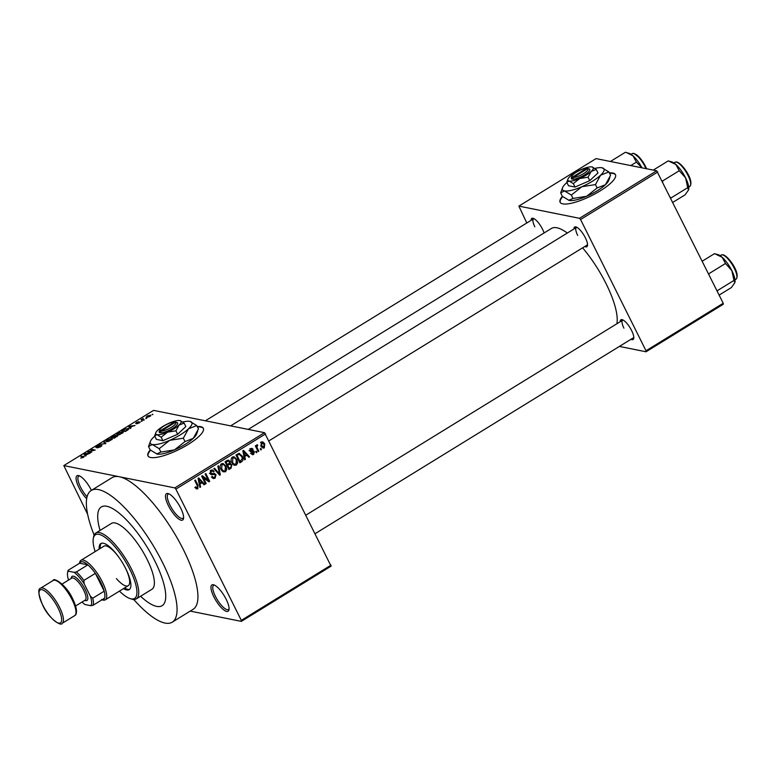 <?xml version="1.0" encoding="UTF-8"?>
<svg xmlns="http://www.w3.org/2000/svg" width="776" height="776" viewBox="0 0 776 776"><rect width="100%" height="100%" fill="white"/><g stroke="black" fill="none" stroke-linecap="round" stroke-linejoin="round"><path stroke-width="1.16" d="M86.669 498.735A15.462 4.792 58.4 0 1 78.977 487.658A15.462 4.792 58.4 0 1 78.812 475.63A15.462 4.792 58.4 0 1 91.306 490.141A15.462 4.792 58.4 0 1 91.422 490.354M79.666 475.969A14.172 4.394 -121.6 0 0 78.764 476.183A14.172 4.394 -121.6 0 0 80.539 487.124A14.172 4.394 -121.6 0 0 87.077 496.737M180.711 508.105A15.462 4.792 58.4 0 1 183.534 518.494A15.462 4.792 58.4 0 1 177.607 518.145A15.462 4.792 58.4 0 1 168.382 505.632A15.462 4.792 58.4 0 1 168.217 493.594A15.462 4.792 58.4 0 1 180.711 508.105M169.061 493.934A14.172 4.394 -121.6 0 0 168.159 494.157A14.172 4.394 -121.6 0 0 169.934 505.089A14.172 4.394 -121.6 0 0 183.02 518.29A14.172 4.394 -121.6 0 0 183.621 517.582M226.185 599.314A15.462 4.792 58.4 0 1 229.007 609.713A15.462 4.792 58.4 0 1 223.081 609.354A15.462 4.792 58.4 0 1 213.856 596.841A15.462 4.792 58.4 0 1 213.691 584.813A15.462 4.792 58.4 0 1 226.185 599.314M214.535 585.143A14.172 4.394 -121.6 0 0 213.633 585.366A14.172 4.394 -121.6 0 0 215.408 596.298A14.172 4.394 -121.6 0 0 228.493 609.509A14.172 4.394 -121.6 0 0 229.095 608.791M150.234 449.935A30.924 8.148 -26.5 0 0 147.974 455.871A30.924 8.148 -26.5 0 0 187.986 444.551A30.924 8.148 -26.5 0 0 203.322 428.274A30.924 8.148 -26.5 0 0 197.23 426.509M203.419 428.507A30.924 8.148 -26.5 0 0 197.453 426.955M531.094 220.345A11.591 3.589 58.4 0 1 533.151 218.308A11.591 3.589 58.4 0 1 542.521 229.192A11.591 3.589 58.4 0 1 544.092 232.965M573.949 228.959A11.591 3.589 58.4 0 1 576.005 226.922A11.591 3.589 58.4 0 1 585.376 237.805A11.591 3.589 58.4 0 1 587.49 245.594A11.591 3.589 58.4 0 1 584.755 246.516M269.039 440.797L587.199 245.012A10.311 3.191 -121.6 0 0 587.548 244.644M620.199 321.72A11.591 3.589 58.4 0 1 622.255 319.693A11.591 3.589 58.4 0 1 631.625 330.566A11.591 3.589 58.4 0 1 633.75 338.365A11.591 3.589 58.4 0 1 631.004 339.287M315.289 533.568L633.449 337.773A10.311 3.191 -121.6 0 0 633.808 337.415M133.734 599.46A77.309 23.949 -121.6 0 0 172.233 622.168A77.309 23.949 -121.6 0 0 162.543 562.522A77.309 23.949 -121.6 0 0 91.199 490.49A77.309 23.949 -121.6 0 0 94.119 535.091M172.233 622.168L193.098 609.325A77.309 23.949 -121.6 0 0 183.408 549.68A77.309 23.949 -121.6 0 0 119.31 476.745A77.309 23.949 -121.6 0 0 112.064 477.647L91.199 490.49M616.872 323.776A59.267 18.362 -121.6 0 0 606.085 283.706A59.267 18.362 -121.6 0 0 582.601 247.835M567.314 233.042A59.267 18.362 -121.6 0 0 551.387 228.474L230.627 425.869M562.367 196.309A30.924 8.148 -26.5 0 0 560.107 202.255A30.924 8.148 -26.5 0 0 600.11 190.935A30.924 8.148 -26.5 0 0 615.455 174.658A30.924 8.148 -26.5 0 0 609.364 172.883M615.552 174.891A30.924 8.148 -26.5 0 0 609.587 173.329M140.572 596.269A57.977 17.955 -121.6 0 0 162.106 605.707A57.977 17.955 -121.6 0 0 154.841 560.98A57.977 17.955 -121.6 0 0 101.326 506.951A57.977 17.955 -121.6 0 0 100.056 530.425A57.977 17.955 -121.6 0 1 101.326 506.951L101.326 506.951A57.977 17.955 -121.6 0 1 154.841 560.98A57.977 17.955 -121.6 0 1 162.106 605.707A57.977 17.955 -121.6 0 1 140.572 596.269M146.47 418.089L145.801 418.497L146.625 418.41M142.968 419.554L144.326 419.826L143.657 420.233L141.048 419.709L143.221 418.448L142.561 419.37L143.269 420.155M142.881 418.924L142.92 420.088L142.541 419.341M141.911 420.893L141.251 421.3L142.076 421.213M140.107 422.26L136.702 423.871L139.321 422.309L135.674 423.589L136.421 422.513L138.71 421.717L136.285 423.172L140.155 422.018M138.952 423.172L139.321 422.309M136.819 422.58L136.44 423.492M130.387 427.527L130.892 428.1L130.193 428.527L128.612 426.558L129.311 426.131L135.024 425.549L132.686 426.111L130.387 427.527L130.717 428.197M117.535 434.89C116.371 434.773 116.594 434.114 118.204 432.93L122.608 431.728L123.238 432.387L119.417 434.735L116.846 434.521M123.093 432.688L122.608 431.728L123.238 432.387M106.622 441.602C105.458 441.486 105.681 440.826 107.301 439.643L111.705 438.44L112.336 439.1L108.514 441.447L105.943 441.234M112.181 439.4L111.705 438.44L112.336 439.1M83.944 456.938L83.604 456.249L83.304 457.423L80.743 458.082L83.352 456.821L80.5 456.172L84.138 456.511M83.042 457.568L83.362 456.841M265.596 433.9L175.871 489.113L174.794 487.9L63.816 465.59L153.551 410.378L264.529 432.678L331.08 566.16L241.346 621.382L241.307 620.373L331.042 565.151M174.794 487.9L264.529 432.678M85.612 455.075L86.117 455.648L85.418 456.075L83.847 454.105L84.545 453.679L90.258 453.097L85.612 455.075L85.952 455.745M88.803 451.642L91.684 452.224L87.416 451.913L93.818 450.332L90.928 449.75L91.597 449.343L95.186 450.061L88.803 451.642L89.104 452.243M101.811 445.754L101.598 445.308L100.57 446.792L97.155 447.907L100.938 445.725L95.855 447.49L96.757 446.122L99.832 445.114L97.194 446.2L96.525 447.083L97.107 447.024L101.85 445.463M101.326 446.278L100.938 445.725M104.333 441.495L105.846 443.503L99.629 444.396L105.061 443.649L103.644 441.932L104.333 441.495L105.458 443.746M117.719 435.996L117.467 435.491L114.45 438.217L110.852 437.489L115.643 435.278L115.682 435.87L117.777 435.666M128.496 429.409L127.991 428.391C129.194 428.488 128.961 429.128 127.303 430.302L125.353 431.505L121.754 430.777L124.732 429.002L128.68 428.759M150.67 415.82L150.292 415.063L149.826 416.479L146.625 417.342L147.12 415.936L150.825 415.335M146.625 417.342L146.121 417.09M152.726 414.238L152.067 414.646L152.882 414.559M190.217 611.1L241.346 621.382M129.883 598.529L134.044 599.809M260.93 448.402L261.483 449.508L260.814 449.925L260.261 448.809L260.93 448.402M257.36 448.208L258.825 451.147L258.165 451.554L255.343 445.89L256.002 445.482L256.449 446.384L256.74 444.9L257.525 444.813L256.914 446.976L257.36 448.208L256.4 448.014M256.371 451.205L256.934 452.311L256.264 452.718L255.711 451.613L256.371 451.205M254.363 451.632L253.665 454.455L252.491 454.717L251.143 453.63L251.754 453.116L253.306 453.62L253.771 452.185L251.065 452.02L250.027 451.137L250.716 448.606L251.938 448.344L253.063 449.275L251.143 449.401L250.629 450.613L253.306 450.652L254.363 451.632L252.462 451.603M250.502 453.368L253.306 453.62M253.345 451.777L250.25 451.506M252.442 449.789L250.085 449.188M249.804 450.449L251.075 450.953M244.799 456.734L245.391 459.411L244.692 459.848L242.83 450.817L243.528 450.381L249.532 456.87L248.834 457.297L247.098 455.328L244.023 456.579M236.399 465.086L233.886 465.037L231.898 462.768C230.647 460.643 230.821 458.752 232.422 457.093L234.09 456.792L236.971 459.518L237.708 462.719L236.399 465.086L233.731 464.94M234.788 465.387L233.886 465.037M225.486 471.798L222.974 471.75L220.985 469.48C219.744 467.356 219.918 465.464 221.509 463.805L223.178 463.505L226.059 466.23L226.796 469.431L225.486 471.798L222.828 471.653M197.802 488.831L196.493 488.919L195.154 487.289L195.775 486.775L197.385 487.9L197.802 486.872L194.718 480.422L195.377 480.014L198.016 485.301L197.802 488.831L195.911 488.453M194.834 487.59L197.385 487.9M175.871 489.113L241.307 620.373M200.033 484.292L200.615 486.969L199.927 487.396L198.064 478.365L198.763 477.938L204.757 484.418L204.069 484.845L202.332 482.876L199.248 484.127M203.079 477.308L206.183 483.545L205.524 483.952L201.634 476.163L202.342 475.727L208.259 480.247L205.145 474.01L205.815 473.593L209.695 481.382L208.977 481.818L202.109 477.114M210.16 473.612L214.089 473.438L216.019 474.67L215.068 478.2L213.439 478.559L211.567 476.93L212.178 476.415L213.458 477.502L214.68 477.259L215.359 475.096L214.545 474.408L211.557 474.786L210.141 473.583L210.965 470.285L212.478 469.965L214.127 471.381L213.516 471.895L212.44 470.954L211.441 471.187L210.82 473.205L211.557 473.903L209.501 473.496M214.089 473.438L214.622 473.467M218.551 465.755L220.345 474.825L219.695 475.222L213.846 468.646L214.535 468.229L219.53 474.136L217.852 466.182L218.551 465.755M229.298 463.243L231.888 464.737L231.006 468.267L228.949 469.538L225.069 461.749L228.522 460.12L229.929 461.313L230.433 463.408M238.959 453.388L242.355 456.142C243.625 458.247 243.451 460.081 241.802 461.623L239.852 462.816L235.972 455.037L239.6 453.388M264.694 443.765L264.335 447.888L263.103 448.121L261.017 446.093L261.405 442.029L262.627 441.796L264.694 443.765L263.656 443.552M63.816 465.59L87.639 514.294M723.251 304.27L646.039 351.78L646.001 350.771L723.213 303.261L723.251 304.27M619.393 346.426L646.039 351.78M656.7 170.788L596.075 158.605L518.863 206.115L579.488 218.308L656.7 170.788L723.213 303.261M657.767 172.01L580.564 219.521L646.001 350.771M518.863 206.115L526.807 222.984M580.564 219.521L579.488 218.308M562.726 196.6A30.924 8.148 -26.5 0 0 560.233 202.468M534.024 218.686A10.311 3.191 -121.6 0 0 533.539 218.842A10.311 3.191 -121.6 0 0 534.839 226.796M623.128 320.071A10.311 3.191 -121.6 0 0 622.643 320.216A10.311 3.191 -121.6 0 0 623.933 328.17M576.878 227.3A10.311 3.191 -121.6 0 0 576.393 227.455A10.311 3.191 -121.6 0 0 577.683 235.409M150.593 450.225A30.924 8.148 -26.5 0 0 148.1 456.094M199.801 486.804L200.615 486.969M203.457 484.156L204.757 484.418M200.877 482.585L202.332 482.876M199.296 480.596L199.801 483.244L201.653 482.1L198.86 478.928L199.296 480.596L198.491 480.431M199.034 483.089L199.801 483.244M198.152 478.782L198.86 478.928M205.223 483.351L206.183 483.545M201.779 476.454L202.837 477.259M206.445 479.878L208.259 480.247M207.173 480.024L207.502 480.693M207.949 481.033L209.695 481.382M211.402 477.085L215.068 478.2M213.022 477.793L212.44 478.065M214.545 474.408L210.645 474.291M211.402 470.072L212.013 470.867M212.847 471.129L214.127 471.381M210.248 470.945L211.441 471.187M209.927 473.02L210.82 473.205M213.468 473.544L216.019 474.67M219.123 474.582L220.345 474.825M218.56 473.942L219.53 474.136M222.14 463.534L223.178 464.494L221.965 464.708L221.655 469.082L223.798 471.1L225.03 470.886L225.389 466.618L224.225 465.028L221.131 464.077M225.059 466.027L226.059 466.23M225.991 469.276L226.796 469.431M220.782 464.475L221.965 464.708M220.714 468.898L221.655 469.082M227.465 460.294L229.929 461.313M229.162 463.398L229.774 464.213M230.695 464.494L231.888 464.737M226.185 462.253L227.339 464.572L229.25 463.301L229.327 461.846L228.522 461.109L225.215 462.06M226.379 464.378L227.339 464.572M227.795 465.484L229.162 468.219L231.209 466.832L231.229 465.154L230.278 464.31L226.834 465.29M228.192 468.025L229.162 468.219M227.649 464.387L229.104 464.678M233.052 456.821L234.08 457.782M235.962 459.314L236.971 459.518M236.903 462.564L237.708 462.719M231.684 457.762L232.878 457.995L232.567 462.37L234.342 464.669M232.654 463.98L235.943 464.174L236.292 459.906L235.138 458.315L232.043 457.365M231.626 462.186L232.567 462.37M234.119 457.791L232.878 457.995M240.347 461.332L241.802 461.623M238.601 453.494L239.474 454.377M241.355 455.939L242.355 456.142M237.087 455.531L240.065 461.507L242.364 458.606L241.685 456.54L239.289 454.387L236.127 455.347M239.105 461.313L240.065 461.507M236.806 454.523L238.271 454.814M237.582 454.038L239.609 454.406L237.553 453.989M244.566 459.246L245.391 459.411M248.233 456.608L249.532 456.87M245.643 455.027L247.098 455.328M244.062 453.038L244.576 455.687L246.419 454.552L243.635 451.38L244.062 453.038L243.257 452.883M243.8 455.531L244.576 455.687M242.917 451.234L243.635 451.38M252.064 453.679L251.608 454.038L253.665 454.455M250.784 448.567L253.063 449.275M249.853 450.71L248.999 450.536M255.964 452.117L256.934 452.311M257.865 450.953L258.825 451.147M255.488 446.19L256.449 446.384M256.42 445.472L257.739 445.734M256.41 445.764L257.215 445.928M255.77 446.743L256.914 446.976M260.513 449.323L261.483 449.508M262.715 447.112L262.278 447.48L264.335 447.888M261.609 441.922L262.23 442.65M260.484 442.301L262.54 442.708L261.793 442.844L261.677 445.686L263.947 447.073L264.053 444.231L260.775 442.64M260.755 445.502L261.677 445.686M261.143 446.792L263.947 447.073M81.461 456.366L81.16 455.764M84.991 454.261L85.418 454.852L87.271 453.717L84.613 453.941L85.787 455.851M85.884 455.793L85.418 454.852M85.622 455.949L84.613 453.941M88.454 452.117L88.124 451.477M91.898 449.944L91.597 449.343M107.718 439.72L107.292 441.195L110.561 440.302L111.026 438.847L107.718 439.72M107.088 441.641L106.71 440.884L107.515 441.631M111.87 439.74L111.026 438.847M111.938 437.169L113.005 437.383L115.042 435.705L111.938 437.169L112.239 437.771M113.306 437.984L113.005 437.383M115.061 436.471L115.042 435.705M113.432 437.47L114.693 437.722L116.807 435.899L113.432 437.47L113.733 438.071M116.885 436.704L116.807 435.899M118.631 433.008L118.204 434.482L121.463 433.59L121.939 432.135L118.631 433.008M117.991 434.929L117.612 434.172L118.418 434.919M122.773 433.027L121.939 432.135M122.841 430.457L125.596 431.01L127.943 429.138L125.033 429.167L122.841 430.457L123.141 431.058M128.205 429.681L127.943 429.138M129.767 426.713L130.193 427.304L132.036 426.17L129.388 426.393L130.552 428.303M130.659 428.236L130.193 427.304M130.387 428.4L129.388 426.393M142.008 419.903L141.707 419.302M142.425 419.991L142.124 419.389M147.469 416.023L147.285 416.935L149.467 416.392L149.652 415.48L147.469 416.023L147.498 417.372M149.584 416.625L149.652 415.48M123.5 588.615A27.053 8.381 -121.6 0 0 129.204 589.644A27.053 8.381 -121.6 0 0 125.809 568.769A27.053 8.381 -121.6 0 0 100.841 543.559A27.053 8.381 -121.6 0 0 99.192 549.107M101.404 543.297A27.053 8.381 -121.6 0 0 100.23 548.467M119.446 591.108A37.364 11.572 -121.6 0 0 130.329 598.665A37.364 11.572 -121.6 0 0 129.922 569.594A37.364 11.572 -121.6 0 0 107.612 539.359A37.364 11.572 -121.6 0 0 93.295 538.495A37.364 11.572 -121.6 0 0 95.138 551.61M93.295 538.495L93.586 536.876A38.654 11.97 58.4 0 1 95.807 533.044A38.654 11.97 58.4 0 1 131.484 569.06A38.654 11.97 58.4 0 1 136.324 598.878A38.654 11.97 58.4 0 1 131.901 599.13L130.329 598.665M136.324 598.878L151.97 589.246A38.654 11.97 -121.6 0 0 147.13 559.428A38.654 11.97 -121.6 0 0 111.453 523.412L95.807 533.044M79.501 563.298L79.627 562.639A23.193 7.188 58.4 0 1 80.956 560.33L103.906 546.207A23.193 7.188 58.4 0 1 119.242 557.779M124.8 566.81A23.193 7.188 58.4 0 1 125.314 567.819A23.193 7.188 58.4 0 1 128.224 585.715A23.193 7.188 58.4 0 1 116.41 578.605M124.548 587.975A27.053 8.381 -121.6 0 0 129.689 589.265M642.014 167.839A17.004 5.267 58.4 0 0 633.032 155.869A17.004 5.267 -121.6 0 0 629.016 153.318L626.455 152.562L633.032 155.869L636.407 162.106L641.946 167.829M610.411 161.486L625.398 152.261L626.455 152.562M630.762 165.579L636.407 162.106M101.491 599.635A21.903 6.78 -121.6 0 0 104.498 598.238A21.903 6.78 -121.6 0 0 104.207 591.176A21.903 6.78 -121.6 0 0 95.341 573.377A21.903 6.78 -121.6 0 0 87.863 564.87A21.903 6.78 -121.6 0 0 82.644 561.814A21.903 6.78 -121.6 0 0 79.637 563.221L68.162 570.282L68.366 571.175A20.613 6.383 -121.6 0 0 67.561 572.921A20.613 6.383 -121.6 0 0 68.55 580.07M80.956 560.33A23.193 7.188 58.4 0 1 83.129 560.068A23.193 7.188 58.4 0 1 100.87 579.119A23.193 7.188 58.4 0 1 105.264 599.838A23.193 7.188 58.4 0 1 103.092 600.11A23.193 7.188 58.4 0 1 102.607 599.984L101.966 599.799M104.498 598.238L93.023 605.299L90.724 605.687A20.613 6.383 -121.6 0 0 90.346 596.172L84.167 583.785A20.613 6.383 -121.6 0 0 74.089 572.319L76.378 571.931L87.863 564.87L79.637 563.221M90.346 596.172L92.732 598.238L104.207 591.176L95.341 573.377L83.856 580.438L84.167 583.785M82.052 602.021A20.613 6.383 -121.6 0 0 85.001 604.543L90.724 605.687M74.089 572.319L68.366 571.175M76.378 571.931A21.903 6.78 58.4 0 1 83.856 580.438M67.561 572.921L67.852 571.311A21.903 6.78 58.4 0 1 68.162 570.282M92.732 598.238A21.903 6.78 58.4 0 1 93.023 605.299M62.08 584.056L71.751 578.101A12.882 3.987 58.4 0 1 83.643 590.109A12.882 3.987 58.4 0 1 85.253 600.052L75.582 605.998M71.179 578.45L71.305 577.771A14.172 4.394 58.4 0 1 76.737 578.101A14.172 4.394 58.4 0 1 85.195 589.566A14.172 4.394 58.4 0 1 85.35 600.595L84.691 600.401M672.889 202.332L685.15 194.786L688.554 189.916L687.711 187.666L671.095 197.89L670.415 197.376M688.71 189.373A17.004 5.267 -121.6 0 0 688.719 189.315L688.554 189.916M662.675 181.856L662.646 180.934L679.252 170.72L685.606 177.879L687.711 187.666M662.646 180.934L662.161 180.808M653.266 170.099L668.243 160.874L675.877 164.483L679.252 170.72M688.719 189.315A17.004 5.267 -121.6 0 0 685.606 177.879A17.004 5.267 -121.6 0 0 675.877 164.483A17.004 5.267 -121.6 0 0 671.861 161.922L669.31 161.175M719.139 295.093L731.399 287.547L734.814 282.677L733.96 280.437L717.354 290.651L716.665 290.137M734.959 282.134A17.004 5.267 -121.6 0 0 734.969 282.076L734.814 282.677M708.934 274.617L708.895 273.705L725.502 263.481L731.865 270.649L733.96 280.437M708.895 273.705L708.41 273.569M702.231 261.192L714.502 253.645L722.136 257.254L725.502 263.481M734.969 282.076A17.004 5.267 -121.6 0 0 731.865 270.649A17.004 5.267 -121.6 0 0 722.136 257.254A17.004 5.267 -121.6 0 0 718.12 254.693L715.559 253.936M176.21 422.416L174.6 421.95L160.147 430.845L159.584 432.649L160.671 432.814A10.311 2.716 -26.5 0 0 172.553 428.439A10.311 2.716 -26.5 0 0 177.238 422.619L176.627 422.445M174.6 421.95A9.021 2.377 -26.5 0 0 166.054 424.773A9.021 2.377 -26.5 0 0 159.837 429.797A9.021 2.377 -26.5 0 0 160.147 430.845M159.837 429.797L159.235 431.378A10.311 2.716 -26.5 0 0 159.643 432.61M161.175 437.227L167.597 432.135L175.909 430.816L177.626 434.269L185.842 426.548L184.125 423.104L179.916 420.553A14.172 3.735 -26.5 0 0 169.284 423.104A14.172 3.735 -26.5 0 0 157.809 430.166A14.172 3.735 -26.5 0 0 155.782 432.785A14.172 3.735 -26.5 0 0 156.965 434.676L161.175 437.227L162.892 440.671L177.626 434.269M175.909 430.816L179.072 425.064L184.125 423.104M155.782 432.785L154.647 435.918L156.364 439.361L162.892 440.671M154.647 435.918L156.965 434.676A14.172 3.735 -26.5 0 0 167.597 432.135A14.172 3.735 -26.5 0 0 179.072 425.064A14.172 3.735 -26.5 0 0 180.187 420.621A14.172 3.735 -26.5 0 0 179.916 420.553M154.773 436.17A23.193 6.111 -26.5 0 0 153.706 437.121A23.193 6.111 -26.5 0 0 150.389 441.418A23.193 6.111 -26.5 0 0 152.319 444.512A23.193 6.111 -26.5 0 0 169.721 440.341A23.193 6.111 -26.5 0 0 188.5 428.788A23.193 6.111 -26.5 0 0 190.324 421.504A23.193 6.111 -26.5 0 0 189.887 421.397A23.193 6.111 -26.5 0 0 182.738 422.018M185.008 441.573L174.493 449.905L160.884 452.059L156.616 453.96A23.193 6.111 -26.5 0 0 156.655 453.97A23.193 6.111 -26.5 0 0 157.091 454.076L150.204 449.905L148.526 446.54L152.319 444.512L159.206 448.683L169.721 440.341L183.33 438.197L185.008 441.573L193.273 438.353L198.452 428.944L196.764 425.568L189.887 421.397M159.206 448.683L160.884 452.059M183.33 438.197L188.5 428.788L196.764 425.568M150.389 441.418L148.526 446.54M197.667 431.175L196.58 434.065A23.193 6.111 153.5 0 1 193.273 438.353A23.193 6.111 -26.5 0 1 174.493 449.905A23.193 6.111 -26.5 0 1 157.091 454.076M160.671 432.814L161.175 431.058L175.628 422.154L177.238 422.619M161.175 431.058A9.021 2.377 -26.5 0 0 171.486 427.227A9.021 2.377 -26.5 0 0 175.628 422.154M588.344 168.799L586.734 168.334L572.281 177.229L571.708 179.033L572.804 179.198A10.311 2.716 -26.5 0 0 584.687 174.823A10.311 2.716 -26.5 0 0 589.372 169.003L588.761 168.829M586.734 168.334A9.021 2.377 -26.5 0 0 578.188 171.156A9.021 2.377 -26.5 0 0 571.96 176.171A9.021 2.377 -26.5 0 0 572.281 177.229M571.96 176.171L571.369 177.752A10.311 2.716 -26.5 0 0 571.776 178.984M573.299 183.611L579.73 178.509L588.043 177.2L589.76 180.643L597.976 172.932L596.259 169.478L592.049 166.937A14.172 3.735 -26.5 0 0 581.418 169.478A14.172 3.735 -26.5 0 0 569.943 176.54A14.172 3.735 -26.5 0 0 567.916 179.169A14.172 3.735 -26.5 0 0 569.099 181.06L573.299 183.611L575.026 187.055L589.76 180.643M588.043 177.2L591.205 171.447L596.259 169.478M567.916 179.169L566.781 182.292L568.498 185.745L575.026 187.055M566.781 182.292L569.099 181.06A14.172 3.735 -26.5 0 0 579.73 178.509A14.172 3.735 -26.5 0 0 591.205 171.447A14.172 3.735 -26.5 0 0 592.321 166.995A14.172 3.735 -26.5 0 0 592.049 166.937M566.907 182.544A23.193 6.111 -26.5 0 0 565.84 183.505A23.193 6.111 -26.5 0 0 562.522 187.792A23.193 6.111 -26.5 0 0 564.453 190.896A23.193 6.111 -26.5 0 0 581.855 186.725A23.193 6.111 -26.5 0 0 600.634 175.163A23.193 6.111 -26.5 0 0 602.457 167.888A23.193 6.111 -26.5 0 0 602.011 167.781A23.193 6.111 -26.5 0 0 594.872 168.392M597.142 187.947L586.627 196.289L573.018 198.433L568.75 200.344A23.193 6.111 -26.5 0 0 568.789 200.353A23.193 6.111 -26.5 0 0 569.225 200.46L562.338 196.289L560.66 192.914L564.453 190.896L571.34 195.067L581.855 186.725L595.454 184.581L597.142 187.947L605.406 184.727L610.576 175.318L608.898 171.952L602.011 167.781M571.34 195.067L573.018 198.433M595.454 184.581L600.634 175.163L608.898 171.952M562.522 187.792L560.66 192.914M609.8 177.559L608.714 180.439A23.193 6.111 153.5 0 1 605.406 184.727A23.193 6.111 -26.5 0 1 586.627 196.289A23.193 6.111 -26.5 0 1 569.225 200.46M572.804 179.198L573.299 177.432L587.762 168.537L589.372 169.003M573.299 177.432A9.021 2.377 -26.5 0 0 583.62 173.611A9.021 2.377 -26.5 0 0 587.762 168.537M197.046 485.107L198.016 485.301M210.917 474.233L212.973 474.64M217.6 472.856L218.657 473.069M229.55 467.976L231.006 468.267M225.884 461.245L227.339 461.536M646.01 168.644A14.172 4.394 -121.6 0 0 633.429 153.483A14.172 4.394 -121.6 0 0 632.101 153.648L631.033 154.308M634.38 153.774A13.396 4.152 58.4 0 1 646.563 168.751M53.088 580.506L40.575 588.208A20.613 6.383 58.4 0 1 59.597 607.424A20.613 6.383 58.4 0 1 62.177 623.322L74.7 615.62A20.613 6.383 -121.6 0 0 72.119 599.712A20.613 6.383 -121.6 0 0 53.088 580.506C53.408 576.985 66.532 584.813 72.76 599.033C79.346 612.613 75.34 615.591 74.7 615.62M58.035 607.957A19.322 5.985 -121.6 0 0 42.011 589.721A19.322 5.985 -121.6 0 0 42.622 604.863A19.322 5.985 -121.6 0 0 58.656 623.099A19.322 5.985 -121.6 0 0 58.035 607.957M676.274 162.097A14.172 4.394 -121.6 0 0 674.945 162.262L676.759 162.009C682.075 163.135 694.685 180.798 689.806 186.405A14.172 4.394 -121.6 0 0 687.119 173.746A14.172 4.394 -121.6 0 0 676.274 162.097M677.235 162.378A13.396 4.152 58.4 0 1 686.653 171.952A13.396 4.152 58.4 0 1 690.679 184.475M722.524 254.868A14.172 4.394 -121.6 0 0 721.205 255.032L723.009 254.78C728.334 255.905 740.934 273.559 736.055 279.176A14.172 4.394 -121.6 0 0 733.368 266.517A14.172 4.394 -121.6 0 0 722.524 254.868M723.484 255.149A13.396 4.152 58.4 0 1 732.903 264.723A13.396 4.152 58.4 0 1 736.928 277.245M212.44 470.954L210.383 470.537M223.798 471.1L221.742 470.692M228.522 461.109L226.466 460.701M230.278 464.31L228.222 463.902M251.793 449.246L249.736 448.838M146.887 416.741L147.217 417.391M150.049 415.674L150.292 416.169M646.621 168.761L640.539 158.663L633.914 153.396L632.101 153.648M205.368 420.796L533.539 218.842M576.393 227.455L248.223 429.409M306.054 515.041L622.643 320.216M105.264 599.838L128.224 585.715M40.575 588.208C37.694 588.8 38.344 594.329 42.515 604.795C48.287 618.259 61.411 626.872 62.177 623.322M674.945 162.262L673.878 162.921M689.806 186.405L688.739 187.064M721.205 255.032L720.128 255.692M736.055 279.176L734.988 279.835"/></g></svg>

